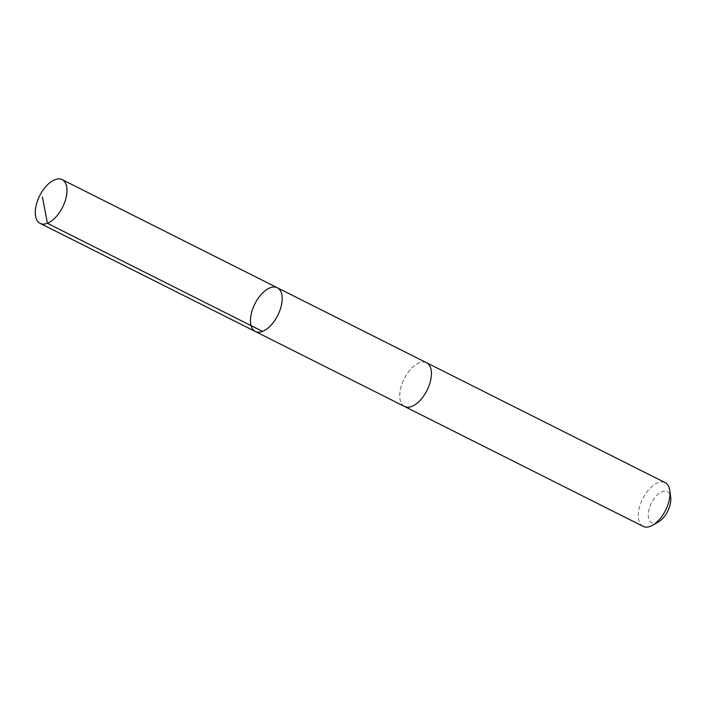 <?xml version="1.0" encoding="UTF-8"?>
<svg xmlns="http://www.w3.org/2000/svg" width="706" height="706" viewBox="0 0 706 706"><rect width="100%" height="100%" fill="white"/><g stroke="black" fill="none" stroke-linecap="round" stroke-linejoin="round"><path stroke-width="0.53" stroke-dasharray="3.53 2.65" d="M277.308 287.748A24.481 12.796 -63.3 0 0 254.134 305.442A24.481 12.796 -63.3 0 0 255.325 331.493M404.573 406.488A24.481 12.787 116.7 0 1 403.391 380.437A24.481 12.787 116.7 0 1 426.556 362.743M404.256 406.329A24.489 12.796 116.7 0 1 404.132 378.875A24.489 12.796 116.7 0 1 426.239 362.584M643.157 526.385A24.489 12.796 116.7 0 1 642.716 498.754A24.489 12.796 116.7 0 1 665.149 482.622M658.336 522.008A17.421 9.099 116.7 0 1 648.258 514.736A17.421 9.099 116.7 0 1 658.839 493.662A17.421 9.099 116.7 0 1 670.7 497.412"/><path stroke-width="1.06" d="M426.239 362.584A24.489 12.796 116.7 0 1 426.565 362.734A24.481 12.787 116.7 0 1 427.748 388.794A24.481 12.787 116.7 0 1 404.573 406.488L255.325 331.493A24.481 12.796 -63.3 0 0 277.749 315.361A24.481 12.796 -63.3 0 0 277.308 287.748A24.481 12.796 -63.3 0 0 254.134 305.442A24.481 12.796 -63.3 0 0 255.325 331.493A24.481 12.796 -63.3 0 0 277.749 315.361A24.481 12.796 -63.3 0 0 277.308 287.748L62.137 179.615A24.489 12.796 116.7 0 1 63.319 205.684A24.489 12.796 116.7 0 1 40.145 223.378A24.489 12.796 116.7 0 1 38.954 197.318A24.489 12.796 116.7 0 1 62.137 179.615M277.308 287.748L426.556 362.743A24.489 12.796 116.7 0 1 427.748 388.803A24.489 12.796 116.7 0 1 404.573 406.497A24.489 12.796 116.7 0 1 404.256 406.329M426.565 362.734L665.149 482.622A24.489 12.796 116.7 0 1 669.844 490.732A24.489 12.796 116.7 0 1 666.332 508.682A24.489 12.796 116.7 0 1 652.468 525.317A24.489 12.796 116.7 0 1 643.157 526.385L404.573 406.497M669.844 490.732L670.7 497.412A17.421 9.099 116.7 0 1 668.203 510.182A17.421 9.099 116.7 0 1 658.336 522.008L652.468 525.317M42.439 197.124L47.417 223.29L262.588 331.405M255.325 331.493L40.145 223.378"/></g></svg>
